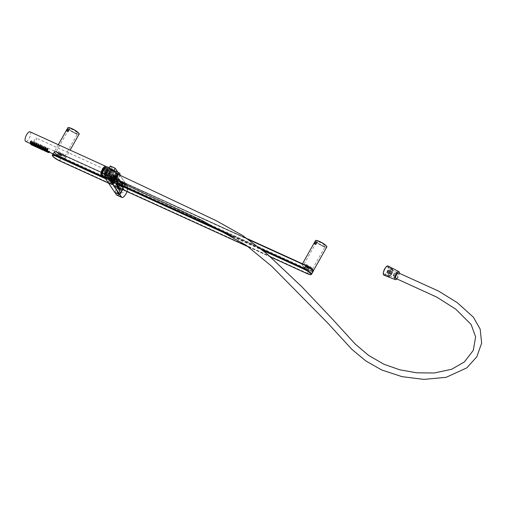 <?xml version="1.0" encoding="UTF-8"?>
<svg xmlns="http://www.w3.org/2000/svg" width="507" height="507" viewBox="0 0 507 507"><rect width="100%" height="100%" fill="white"/><g stroke="black" fill="none" stroke-linecap="round" stroke-linejoin="round"><path stroke-width="0.38" stroke-dasharray="2.54 1.9" d="M59.661 154.312L61.322 155.567L58.723 154.103L59.661 154.312M307.324 267.157L308.985 268.418L306.386 266.955L307.324 267.157M311.171 269.059L312.147 269.8L311.171 269.059M307.274 273.222A6.141 1.261 -150.6 0 0 311.14 274.059A6.141 1.261 -150.6 0 0 304.308 268.875L56.645 156.023A6.141 1.261 -150.6 0 0 52.779 155.186A6.141 1.261 -150.6 0 0 59.611 160.377L307.274 273.222L308.959 270.231L61.296 157.385A6.141 1.261 29.4 0 1 54.464 152.195A6.141 1.261 29.4 0 1 58.33 153.038L305.994 265.883A6.141 1.261 29.4 0 1 312.825 271.074A6.141 1.261 29.4 0 1 308.959 270.231M310.962 269.432L311.938 270.174L310.962 269.432M59.452 154.686L61.113 155.941L58.514 154.477L59.452 154.686M307.115 267.531L308.776 268.792L306.177 267.328L307.115 267.531M60.523 155.567A2.06 0.425 29.4 0 1 58.717 154.477A2.06 0.425 29.4 0 1 58.311 153.773A2.06 0.425 29.4 0 1 60.232 154.47A2.06 0.425 29.4 0 1 61.822 155.75A2.06 0.425 29.4 0 1 60.523 155.567M67.545 129.329L66.728 130.952L67.545 129.329M74.732 132.72A5.083 1.046 -150.6 0 0 77.729 133.55A5.083 1.046 -150.6 0 0 74.016 130.001A5.083 1.046 -150.6 0 0 69.066 128.67A5.083 1.046 -150.6 0 0 74.732 132.72M74.573 132.828A4.867 1.001 29.4 0 1 69.148 128.949A4.867 1.001 29.4 0 1 69.161 128.715A4.867 1.001 29.4 0 1 73.889 130.229A4.867 1.001 29.4 0 1 77.641 133.493A4.867 1.001 29.4 0 1 77.438 133.62A4.867 1.001 29.4 0 1 74.573 132.828M61.835 155.44A4.867 1.001 29.4 0 1 56.416 151.327A4.867 1.001 29.4 0 1 61.151 152.841A4.867 1.001 29.4 0 1 64.896 156.105A4.867 1.001 29.4 0 1 61.835 155.44M68.895 129.944L68.077 131.566L68.895 129.944M61.132 154.413A1.971 0.406 29.4 0 1 58.939 152.746A1.971 0.406 29.4 0 1 60.859 153.361A1.971 0.406 29.4 0 1 62.374 154.686A1.971 0.406 29.4 0 1 61.132 154.413M60.542 155.459A1.971 0.406 -150.6 0 0 61.784 155.731A1.971 0.406 -150.6 0 0 61.791 155.636A1.971 0.406 -150.6 0 0 60.263 154.407A1.971 0.406 -150.6 0 0 58.425 153.741A1.971 0.406 -150.6 0 0 58.349 153.792A1.971 0.406 -150.6 0 0 60.542 155.459M308.186 268.412A2.06 0.425 29.4 0 1 306.38 267.322A2.06 0.425 29.4 0 1 305.975 266.619A2.06 0.425 29.4 0 1 307.895 267.316A2.06 0.425 29.4 0 1 309.485 268.596A2.06 0.425 29.4 0 1 308.186 268.412M315.208 242.175L314.384 243.797L315.208 242.175M322.395 245.565A5.083 1.046 -150.6 0 0 325.386 246.396A5.083 1.046 -150.6 0 0 321.679 242.853A5.083 1.046 -150.6 0 0 316.723 241.516A5.083 1.046 -150.6 0 0 322.395 245.565M322.237 245.673A4.867 1.001 29.4 0 1 316.812 241.801A4.867 1.001 29.4 0 1 316.818 241.56A4.867 1.001 29.4 0 1 321.552 243.075A4.867 1.001 29.4 0 1 325.298 246.339A4.867 1.001 29.4 0 1 325.101 246.472A4.867 1.001 29.4 0 1 322.237 245.673M309.492 268.285A4.867 1.001 29.4 0 1 304.08 264.172A4.867 1.001 29.4 0 1 308.807 265.693A4.867 1.001 29.4 0 1 312.559 268.951A4.867 1.001 29.4 0 1 309.492 268.285M316.558 242.79L315.734 244.418L316.558 242.79M308.795 267.265A1.971 0.406 29.4 0 1 306.602 265.598A1.971 0.406 29.4 0 1 308.516 266.207A1.971 0.406 29.4 0 1 310.037 267.531A1.971 0.406 29.4 0 1 308.795 267.265M308.205 268.311A1.971 0.406 -150.6 0 0 309.447 268.577A1.971 0.406 -150.6 0 0 309.454 268.482A1.971 0.406 -150.6 0 0 307.926 267.259A1.971 0.406 -150.6 0 0 306.089 266.587A1.971 0.406 -150.6 0 0 306.013 266.644A1.971 0.406 -150.6 0 0 308.205 268.311M67.228 130.293L66.829 130.4L66.981 129.931L67.374 129.83L67.323 130.743L67.621 129.817L67.596 130.464M66.892 129.805A0.875 0.33 -65.5 0 1 67.317 129.329A0.875 0.33 -65.5 0 1 67.406 130.248A0.875 0.33 -65.5 0 1 66.651 130.787A0.875 0.33 -65.5 0 1 66.892 129.805M67.025 129.811A1.096 0.412 114.5 0 0 66.721 131.04A1.096 0.412 114.5 0 0 66.835 131.193A1.096 0.412 114.5 0 0 67.551 130.584A1.096 0.412 114.5 0 0 67.742 129.203A1.096 0.412 114.5 0 0 67.551 129.215A1.096 0.412 114.5 0 0 67.025 129.811M68.686 131.104A1.096 0.412 -65.5 0 1 68.356 131.541A1.096 0.412 -65.5 0 1 67.963 131.712A1.096 0.412 -65.5 0 1 68.046 130.54A1.096 0.412 -65.5 0 1 68.87 129.716A1.096 0.412 -65.5 0 1 69.003 130.122A1.096 0.412 -65.5 0 1 68.686 131.104M67.748 130.001L67.374 129.83M67.621 129.817L67.254 129.653M67.349 130.103L66.981 129.931M67.203 130.565L66.829 130.4M67.323 130.743L66.956 130.578M314.885 243.138L314.492 243.246L314.917 242.498L315.259 243.309L314.866 243.411L315.284 242.669L315.259 243.309M314.555 242.65A0.875 0.33 -65.5 0 1 314.974 242.175A0.875 0.33 -65.5 0 1 315.062 243.1A0.875 0.33 -65.5 0 1 314.308 243.633A0.875 0.33 -65.5 0 1 314.555 242.65M314.682 242.657A1.096 0.412 114.5 0 0 314.384 243.886A1.096 0.412 114.5 0 0 314.498 244.044A1.096 0.412 114.5 0 0 315.215 243.436A1.096 0.412 114.5 0 0 315.405 242.048A1.096 0.412 114.5 0 0 315.215 242.067A1.096 0.412 114.5 0 0 314.682 242.657M316.343 243.949A1.096 0.412 -65.5 0 1 316.019 244.387A1.096 0.412 -65.5 0 1 315.627 244.558A1.096 0.412 -65.5 0 1 315.703 243.392A1.096 0.412 -65.5 0 1 316.533 242.561A1.096 0.412 -65.5 0 1 316.666 242.973A1.096 0.412 -65.5 0 1 316.343 243.949M315.405 242.847L315.037 242.676M315.284 242.669L314.917 242.498M315.012 242.948L314.644 242.783M314.866 243.411L314.492 243.246M314.986 243.594L314.619 243.423M114.937 176.797L114.367 177.019C114.607 176.575 115.108 176.81 115.875 177.703A2.193 1.977 -34.3 0 1 115.97 177.83L115.368 176.949A2.193 1.977 145.7 0 1 111.743 179.415A2.193 1.977 145.7 0 1 114.607 176.316A2.193 1.977 145.7 0 1 115.368 176.949M113.707 178.185A1.096 0.989 -34.3 0 0 114.5 180.004A1.096 0.989 -34.3 0 0 115.216 178.87L113.707 178.185L114.367 177.019A2.193 1.977 -34.3 0 0 112.345 180.302A2.193 1.977 -34.3 0 0 115.97 177.83M119.538 184.117A1.819 1.641 145.7 0 1 119.931 186.734A1.819 1.641 145.7 0 1 117.155 186.696A1.819 1.641 145.7 0 1 119.538 184.117M119.272 189.396A1.819 1.641 -34.3 0 0 121.648 186.823A1.819 1.641 -34.3 0 0 118.638 188.87A1.819 1.641 -34.3 0 0 119.272 189.396M120.818 185.999L119.69 185.404L120.818 185.999M113.156 181.607A0.722 0.653 -34.3 0 0 112.212 182.634A0.722 0.653 -34.3 0 0 113.403 181.817A0.722 0.653 -34.3 0 0 113.156 181.607M114.785 175.891A2.63 2.377 -34.3 0 0 111.35 179.617A2.63 2.377 -34.3 0 0 115.697 176.651A2.63 2.377 -34.3 0 0 114.785 175.891M117.383 173.895L116.356 173.121L117.383 173.895M122.998 182.133L121.972 181.354L122.998 182.133M119.145 190.138A2.408 2.18 145.7 0 1 119.075 186.278A2.408 2.18 145.7 0 1 121.984 189.485A2.408 2.18 145.7 0 1 119.145 190.138M114.639 181.481A1.096 0.989 145.7 0 1 114.715 179.662A1.096 0.989 145.7 0 1 115.932 181.183A1.096 0.989 145.7 0 1 114.639 181.481M114.113 177.013L117.611 182.14L114.062 176.873L111.236 181.88L114.113 177.013L119.05 179.148L122.586 184.333L119.05 179.148L117.966 181.069L119.037 179.186M111.236 181.88L114.778 187.07L111.375 181.867L116.249 184.123M114.791 187.032L117.599 182.064L122.453 184.345L120.146 188.439M114.874 187.001L119.722 189.193M118.987 189.903A2.408 2.18 145.7 0 1 118.917 186.05A2.408 2.18 145.7 0 1 121.826 189.257A2.408 2.18 145.7 0 1 118.987 189.903M116.071 179.928L115.216 178.87L115.875 177.703M115.197 178.641L114.855 178.382M114.816 175.942A2.63 2.377 -34.3 0 0 111.382 179.662A2.63 2.377 -34.3 0 0 115.729 176.702A2.63 2.377 -34.3 0 0 114.816 175.942M113.682 182.387A0.722 0.653 -34.3 0 0 112.738 183.407A0.722 0.653 -34.3 0 0 113.936 182.596A0.722 0.653 -34.3 0 0 113.682 182.387M113.999 177.678L117.231 182.419L115.019 186.342L111.787 181.607L113.999 177.678L118.809 179.871L122.035 184.611L119.931 188.344M118.099 181.126L118.809 179.871M114.411 182.298A1.971 1.781 -34.3 0 0 116.711 181.487L116.337 181.316A1.534 1.388 -34.3 0 0 116.553 180.942L116.927 181.113A1.971 1.781 -34.3 0 0 116.293 178.958L116.078 179.332A1.534 1.388 -34.3 0 0 115.71 179.167L115.926 178.787A1.971 1.781 -34.3 0 0 113.619 179.605L113.993 179.776A1.534 1.388 -34.3 0 0 113.777 180.15L113.41 179.979A1.971 1.781 -34.3 0 0 114.037 182.133L114.252 181.753A1.534 1.388 -34.3 0 0 114.62 181.924L114.538 182.495A1.971 1.781 -34.3 0 0 116.844 181.677L116.471 181.506A1.534 1.388 145.7 0 1 114.753 182.114L114.538 182.495M117.82 187.165A1.755 1.584 145.7 0 1 117.77 184.364A1.755 1.584 145.7 0 1 119.886 186.696A1.755 1.584 145.7 0 1 117.82 187.165M113.536 180.169A1.971 1.781 -34.3 0 0 114.17 182.324L114.386 181.95A1.534 1.388 145.7 0 1 113.91 180.34L113.41 179.979M116.052 178.984A1.971 1.781 -34.3 0 0 113.752 179.795L114.126 179.966A1.534 1.388 145.7 0 1 115.843 179.358L115.926 178.787M117.054 181.303A1.971 1.781 -34.3 0 0 116.426 179.148L116.211 179.529A1.534 1.388 145.7 0 1 116.686 181.132L116.927 181.113M111.787 181.607L116.597 183.794M117.231 182.419L122.035 184.611M119.373 183.984A1.755 1.584 145.7 0 1 119.753 186.5A1.755 1.584 145.7 0 1 117.079 186.462A1.755 1.584 145.7 0 1 119.373 183.984M115.019 186.342L119.823 188.534M110.469 176.975C112.364 178.622 113.549 178.147 114.018 175.536C112.123 173.92 110.938 174.402 110.469 176.975M109.506 169.11A5.228 1.971 -65.5 0 1 110.963 168.736A5.228 1.971 -65.5 0 1 110.545 174.294A5.228 1.971 -65.5 0 1 106.622 178.255A5.228 1.971 -65.5 0 1 106.134 175.092L110.849 177.336A4.943 1.857 114.5 0 0 111.363 180.099A4.943 1.857 114.5 0 0 115.07 176.354A4.943 1.857 114.5 0 0 115.463 171.1A4.943 1.857 114.5 0 0 114.221 171.36L109.651 169.332A4.791 1.8 -65.5 0 1 110.78 169.135A4.791 1.8 -65.5 0 1 110.399 174.224A4.791 1.8 -65.5 0 1 106.806 177.856A4.791 1.8 -65.5 0 1 106.28 175.308L111.008 177.57A4.506 1.692 114.5 0 0 111.54 179.693A4.506 1.692 114.5 0 0 114.918 176.284A4.506 1.692 114.5 0 0 115.279 171.499A4.506 1.692 114.5 0 0 114.379 171.594L109.651 169.332M111.559 176.29L111.641 176.544C112.427 176.918 112.788 176.67 112.719 175.79L111.559 176.29M111.8 178.375A1.774 1.603 145.7 0 1 111.787 175.511A1.774 1.603 145.7 0 1 114.379 176.696A1.774 1.603 145.7 0 1 111.8 178.375M112.972 176.303A0.659 0.596 145.7 0 1 112.991 177.355A0.659 0.596 145.7 0 1 112.193 176.48A0.659 0.596 145.7 0 1 112.972 176.303M110.558 176.994C110.83 174.757 111.901 174.161 113.771 175.194L113.771 175.194C113.999 177.735 112.985 178.451 110.716 177.33L110.558 176.994M110.906 177.507A1.863 1.686 -34.3 0 0 113.936 177.919A1.863 1.686 -34.3 0 0 111.882 175.321A1.863 1.686 -34.3 0 0 110.906 177.507M112.636 183.071A5.33 4.81 145.7 0 1 109.563 181.671A0.944 0.849 145.7 0 1 110.957 180.41A3.441 3.112 -34.3 0 0 112.941 181.316A0.944 0.849 145.7 0 1 113.543 182.615A0.944 0.849 145.7 0 1 112.636 183.071L112.421 182.761A5.33 4.81 145.7 0 1 109.347 181.36A0.944 0.849 145.7 0 1 110.741 180.099A3.441 3.112 -34.3 0 0 112.731 181.005A0.944 0.849 145.7 0 1 113.334 182.305A0.944 0.849 145.7 0 1 112.421 182.761M112.503 179.877A2.085 1.882 145.7 0 1 112.44 176.55A2.085 1.882 145.7 0 1 114.956 179.32A2.085 1.882 145.7 0 1 112.503 179.877M114.17 175.523L113.923 175.029C111.502 173.958 110.368 174.757 110.513 177.412L111.191 177.957C113.264 178.388 114.259 177.577 114.17 175.523M106.007 175.029L110.951 177.38A4.956 1.863 114.5 0 0 111.464 180.156A4.956 1.863 114.5 0 0 115.178 176.404A4.956 1.863 114.5 0 0 115.571 171.138A4.956 1.863 114.5 0 0 114.322 171.404L109.379 169.046A5.254 1.977 -65.5 0 1 110.856 168.66A5.254 1.977 -65.5 0 1 110.444 174.243A5.254 1.977 -65.5 0 1 106.502 178.223A5.254 1.977 -65.5 0 1 106.007 175.029L105.887 175.054A5.343 2.009 114.5 0 0 107.623 177.982A5.343 2.009 114.5 0 0 111.312 171.442A5.343 2.009 114.5 0 0 109.341 168.926L108.948 168.33M113.08 179.535A1.318 1.185 145.7 0 1 113.042 177.431A1.318 1.185 145.7 0 1 114.633 179.18A1.318 1.185 145.7 0 1 113.08 179.535M112.497 178.679A1.318 1.185 145.7 0 1 112.465 176.582A1.318 1.185 145.7 0 1 114.05 178.331A1.318 1.185 145.7 0 1 112.497 178.679M112.129 179.339A2.085 1.882 145.7 0 1 112.072 176.005A2.085 1.882 145.7 0 1 114.582 178.775A2.085 1.882 145.7 0 1 112.129 179.339M112.155 182.628A0.875 0.792 145.7 0 1 112.129 181.227A0.875 0.792 145.7 0 1 113.188 182.393A0.875 0.792 145.7 0 1 112.155 182.628M111.73 182.007A0.875 0.792 145.7 0 1 111.705 180.606A0.875 0.792 145.7 0 1 112.763 181.772A0.875 0.792 145.7 0 1 111.73 182.007M123.695 186.082L121.813 185.125L123.695 186.082M124.779 184.155L122.903 183.192L124.779 184.155M124.709 183.889L123.226 183.09L124.709 183.889M123.195 183.883L124.126 184.44L124.494 183.794L123.404 183.268L124.494 183.788L123.562 183.23L124.494 183.794L123.993 184.516L123.461 184.275L123.062 183.959L123.562 183.23L123.062 183.959M123.461 184.275L123.822 183.623M123.727 184.13L124.095 183.477M116.895 176.106L115.013 175.149L116.895 176.106M117.979 174.18L116.097 173.217L117.979 174.18M117.909 173.907L116.42 173.115L117.909 173.907M116.395 173.907L117.326 174.465L117.694 173.819L116.604 173.286L117.694 173.812L116.623 173.331L117.694 173.819L117.193 174.541L116.255 173.983L116.762 173.255L116.255 173.983M116.654 174.3L117.022 173.648M116.927 174.155L117.294 173.502M122.504 184.339L120.628 183.382L122.504 184.339M123.594 182.412L121.712 181.455L123.594 182.412M123.518 182.146L122.035 181.348L123.518 182.146M122.01 182.146L122.941 182.704L123.309 182.051L122.219 181.525L122.909 181.734L122.238 181.563L123.309 182.051L122.808 182.773L121.87 182.216L122.371 181.493L121.87 182.216M122.269 182.533L122.637 181.88M122.542 182.387L122.909 181.734M120.964 192.635A2.301 2.079 -34.3 0 0 123.974 189.377A2.301 2.079 -34.3 0 0 120.172 191.969A2.301 2.079 -34.3 0 0 120.964 192.635M119.272 190.15A2.301 2.079 145.7 0 1 119.208 186.468A2.301 2.079 145.7 0 1 121.984 189.529A2.301 2.079 145.7 0 1 119.272 190.15M121.788 186.677L122.738 187.596L121.135 186.69L121.788 186.677M123.74 183.217L124.76 183.997L123.74 183.217M117.63 192.894A1.229 1.109 -34.3 0 0 119.234 191.158A1.229 1.109 -34.3 0 0 117.206 192.54A1.229 1.109 -34.3 0 0 117.63 192.894M119.158 190.182A2.434 2.199 -34.3 0 0 122.333 186.741A2.434 2.199 -34.3 0 0 118.315 189.479A2.434 2.199 -34.3 0 0 119.158 190.182M117.681 192.971A1.229 1.109 -34.3 0 0 119.284 191.234A1.229 1.109 -34.3 0 0 117.256 192.616A1.229 1.109 -34.3 0 0 117.681 192.971M117.744 192.863A1.096 0.989 145.7 0 1 117.713 191.107A1.096 0.989 145.7 0 1 119.037 192.565A1.096 0.989 145.7 0 1 117.744 192.863M119.208 190.264A2.434 2.199 -34.3 0 0 122.39 186.817A2.434 2.199 -34.3 0 0 118.365 189.561A2.434 2.199 -34.3 0 0 119.208 190.264M118.486 193.947A1.096 0.989 -34.3 0 0 119.918 192.394A1.096 0.989 -34.3 0 0 118.106 193.63A1.096 0.989 -34.3 0 0 118.486 193.947M30.059 131.839A5.26 1.977 -65.5 0 1 29.679 137.448A5.26 1.977 -65.5 0 1 25.699 141.415M106.318 166.923A5.26 1.977 -65.5 0 1 105.456 171.974A5.26 1.977 -65.5 0 1 102.205 175.935M49.597 151.13L49.692 151.58L48.368 151.289L49.597 151.13M47.797 150.313L47.892 150.763L46.568 150.471L47.797 150.313M45.998 149.495L46.093 149.939L44.768 149.654L45.998 149.495M44.198 148.671L44.293 149.121L42.968 148.83L44.198 148.671M42.404 147.854L42.499 148.304L41.168 148.012L42.404 147.854M40.604 147.036L40.699 147.48L39.369 147.195L40.604 147.036M38.805 146.212L38.9 146.662L37.569 146.371L38.805 146.212M37.005 145.395L37.1 145.845L35.775 145.553L37.005 145.395M35.205 144.577L35.3 145.021L33.975 144.736L35.205 144.577M46.91 148.614L47.512 149.723M45.11 147.797L45.719 148.906M43.31 146.979L43.919 148.082M41.511 146.155L42.119 147.264M39.711 145.338L40.319 146.441M37.917 144.52L38.519 145.623M36.117 143.696L36.719 144.806M34.318 142.879L34.92 143.982M32.518 142.061L33.126 143.164M30.718 141.238L31.326 142.347M33.405 143.754L33.5 144.203L32.175 143.912L33.405 143.754M47.696 151.397L48.507 151.802M45.896 150.573L47.487 151.346M44.096 149.755L44.908 150.167M42.303 148.931L43.894 149.704M40.503 148.114L42.094 148.887M38.703 147.296L39.514 147.708M36.903 146.472L37.714 146.891M35.103 145.655L35.915 146.067M33.304 144.837L34.894 145.604M46.929 150.446L47.766 151.143M45.136 149.628L45.966 150.319M43.336 148.811L44.166 149.502M41.536 147.987L42.373 148.684M39.736 147.169L40.573 147.86M37.936 146.352L38.773 147.043M36.136 145.528L36.973 146.225M34.337 144.71L35.173 145.401M32.543 143.887L33.373 144.584M30.743 143.069L31.573 143.766M31.504 144.013L33.101 144.787M105.291 167.564A3.948 1.483 -65.5 0 1 105.006 171.772A3.948 1.483 -65.5 0 1 102.021 174.744M102.496 174.852A3.948 1.483 -65.5 0 1 103.232 170.479A3.948 1.483 -65.5 0 1 106.033 167.899A3.948 1.483 -65.5 0 1 105.748 172.107A3.948 1.483 -65.5 0 1 102.756 175.08A3.948 1.483 -65.5 0 1 102.496 174.852M105.177 167.83A4.233 1.591 -65.5 0 1 105.412 167.703A4.233 1.591 -65.5 0 1 106.426 167.887A4.233 1.591 -65.5 0 1 105.215 173.331A4.233 1.591 -65.5 0 1 102.205 174.738A4.233 1.591 -65.5 0 1 102.148 174.484M105.621 176.937A4.557 1.717 -65.5 0 1 106.47 171.879A4.557 1.717 -65.5 0 1 109.702 168.901A4.557 1.717 -65.5 0 1 110.177 169.547A4.557 1.717 -65.5 0 1 109.373 173.762A4.557 1.717 -65.5 0 1 106.717 177.127A4.557 1.717 -65.5 0 1 105.925 177.197A4.557 1.717 -65.5 0 1 105.621 176.937M102.256 173.755A4.557 1.717 114.5 0 0 102.306 175.118A4.557 1.717 114.5 0 0 102.484 175.504A4.557 1.717 114.5 0 0 102.782 175.764A4.557 1.717 114.5 0 0 106.014 172.786A4.557 1.717 114.5 0 0 106.863 167.728A4.557 1.717 114.5 0 0 106.559 167.468A4.557 1.717 114.5 0 0 105.767 167.538A4.557 1.717 114.5 0 0 104.702 168.394M106.058 176.785A4.233 1.591 114.5 0 0 107.078 176.962A4.233 1.591 114.5 0 0 109.537 173.838A4.233 1.591 114.5 0 0 110.279 169.927A4.233 1.591 114.5 0 0 107.269 171.334A4.233 1.591 114.5 0 0 106.058 176.785M106.508 175.98A3.289 1.236 -65.5 0 1 107.123 172.329A3.289 1.236 -65.5 0 1 109.455 170.181A3.289 1.236 -65.5 0 1 109.214 173.686A3.289 1.236 -65.5 0 1 106.73 176.17A3.289 1.236 -65.5 0 1 106.508 175.98M104.48 175.054A3.289 1.236 -65.5 0 1 105.088 171.404A3.289 1.236 -65.5 0 1 107.421 169.256A3.289 1.236 -65.5 0 1 107.18 172.76A3.289 1.236 -65.5 0 1 104.695 175.238A3.289 1.236 -65.5 0 1 104.48 175.054M106.844 169.813L105.418 171.309L104.632 173.743L105.272 174.681L106.698 173.191L107.484 170.758L106.844 169.813L104.442 168.723L103.01 170.213L102.23 172.646L102.87 173.584L104.296 172.095L105.082 169.661L104.442 168.723M104.689 169.319A2.148 0.811 -65.5 0 1 104.284 171.708A2.148 0.811 -65.5 0 1 102.763 173.109A2.148 0.811 -65.5 0 1 102.623 172.982A2.148 0.811 -65.5 0 1 103.022 170.599A2.148 0.811 -65.5 0 1 104.543 169.199A2.148 0.811 -65.5 0 1 104.689 169.319M105.082 169.661L107.484 170.758M104.296 172.095L106.698 173.191M102.87 173.584L105.272 174.681M102.23 172.646L104.632 173.743M103.01 170.213L105.418 171.309M34.235 141.827A2.148 0.811 -65.5 0 1 34.641 139.444A2.148 0.811 -65.5 0 1 36.162 138.037A2.148 0.811 -65.5 0 1 36.003 140.331A2.148 0.811 -65.5 0 1 34.381 141.947A2.148 0.811 -65.5 0 1 34.235 141.827M31.827 144.203L31.554 144.926M33.088 144.267L32.822 144.964M42.081 148.367L41.815 149.064M43.881 149.185L43.615 149.888M45.681 150.002L45.415 150.706M33.627 145.027L33.348 145.743M35.42 145.845L35.148 146.561M40.82 148.304L40.547 149.02M42.62 149.121L42.347 149.844M44.42 149.945L44.141 150.661M46.219 150.763L45.941 151.479M48.013 151.58L47.74 152.303M32.397 145.141L32.809 144.07L32.093 144.97M30.807 142.809L31.219 141.751L30.502 142.638M33.018 142.568L32.606 143.627M34.818 143.392L34.406 144.451M36.618 144.21L36.206 145.268M38.418 145.027L38.006 146.086M40.211 145.851L39.8 146.91M42.011 146.669L41.599 147.727M43.811 147.486L43.399 148.545M45.199 149.369L45.611 148.31L44.895 149.197M46.999 150.186L47.411 149.128L46.695 150.015M34.609 144.894L34.197 145.959M36.409 145.712L35.997 146.783M38.209 146.529L37.791 147.6M40.009 147.353L39.59 148.418M41.802 148.171L41.39 149.242M43.602 148.988L43.19 150.059M45.402 149.812L44.99 150.877M47.202 150.63L46.79 151.701M49.002 151.447L48.279 152.347M118.777 174.674A3.067 1.16 -65 0 1 118.22 178.54L116.737 176.366M117.586 177.608L117.656 177.057L117.586 177.608M395.967 278.489A3.067 1.115 110.8 0 0 397.799 276.708L398.312 272.81M116.204 180.245L118.22 178.54M396.911 278.844A4.386 1.648 114.5 0 0 399.408 273.229M397.799 276.708L396.316 274.528M394.649 273.767A3.067 1.153 114.5 0 0 394.116 277.652A3.067 1.153 114.5 0 0 396.442 275.339A3.067 1.153 114.5 0 0 396.664 272.063A3.067 1.153 114.5 0 0 394.649 273.767M389.883 271.6A3.067 1.153 114.5 0 0 389.357 275.478A3.067 1.153 114.5 0 0 391.677 273.165A3.067 1.153 114.5 0 0 391.898 269.895A3.067 1.153 114.5 0 0 389.883 271.6M389.915 271.644A2.941 1.103 114.5 0 0 389.408 275.358A2.941 1.103 114.5 0 0 391.632 273.146A2.941 1.103 114.5 0 0 391.848 270.016A2.941 1.103 114.5 0 0 389.915 271.644M393.983 273.501A2.941 1.103 114.5 0 0 393.476 277.215A2.941 1.103 114.5 0 0 395.701 274.997A2.941 1.103 114.5 0 0 395.916 271.866A2.941 1.103 114.5 0 0 393.983 273.501M394.37 274.059A1.356 0.513 114.5 0 0 394.129 275.776A1.356 0.513 114.5 0 0 395.162 274.756A1.356 0.513 114.5 0 0 395.257 273.305A1.356 0.513 114.5 0 0 394.37 274.059M389.668 271.917A1.356 0.513 114.5 0 0 389.433 273.641A1.356 0.513 114.5 0 0 390.466 272.614A1.356 0.513 114.5 0 0 390.561 271.163A1.356 0.513 114.5 0 0 389.668 271.917M389.439 271.587A2.301 0.868 114.5 0 0 389.046 274.496A2.301 0.868 114.5 0 0 390.789 272.76A2.301 0.868 114.5 0 0 390.954 270.307A2.301 0.868 114.5 0 0 389.439 271.587M388.337 271.08A2.301 0.868 114.5 0 0 387.937 273.989A2.301 0.868 114.5 0 0 389.68 272.253A2.301 0.868 114.5 0 0 389.845 269.8A2.301 0.868 114.5 0 0 388.337 271.08M387.912 270.459A4.056 1.527 114.5 0 0 387.209 275.586A4.056 1.527 114.5 0 0 390.276 272.532A4.056 1.527 114.5 0 0 390.574 268.203A4.056 1.527 114.5 0 0 387.912 270.459M389.021 270.966A4.056 1.527 114.5 0 0 388.318 276.093A4.056 1.527 114.5 0 0 391.385 273.032A4.056 1.527 114.5 0 0 391.683 268.71A4.056 1.527 114.5 0 0 389.021 270.966M389.04 270.998A3.967 1.496 114.5 0 0 388.356 276.011A3.967 1.496 114.5 0 0 391.36 273.02A3.967 1.496 114.5 0 0 391.645 268.792A3.967 1.496 114.5 0 0 389.04 270.998M389.668 271.283A3.967 1.496 114.5 0 0 388.983 276.296A3.967 1.496 114.5 0 0 391.987 273.305A3.967 1.496 114.5 0 0 392.272 269.078A3.967 1.496 114.5 0 0 389.668 271.283M389.642 271.239A4.081 1.534 114.5 0 0 388.932 276.404A4.081 1.534 114.5 0 0 392.025 273.324A4.081 1.534 114.5 0 0 392.323 268.97A4.081 1.534 114.5 0 0 389.642 271.239M384.984 269.116A4.081 1.534 114.5 0 0 384.274 274.281A4.081 1.534 114.5 0 0 387.367 271.201A4.081 1.534 114.5 0 0 387.665 266.847A4.081 1.534 114.5 0 0 384.984 269.116M383.913 275.168A5.045 1.895 114.5 0 0 387.697 271.353A5.045 1.895 114.5 0 0 388.096 265.998M109.201 172.754A3.809 1.432 114.5 0 0 108.542 177.564A3.809 1.432 114.5 0 0 111.426 174.693A3.809 1.432 114.5 0 0 111.705 170.637A3.809 1.432 114.5 0 0 109.201 172.754M109.17 172.703A3.942 1.483 114.5 0 0 108.492 177.684A3.942 1.483 114.5 0 0 111.47 174.719A3.942 1.483 114.5 0 0 111.755 170.517A3.942 1.483 114.5 0 0 109.17 172.703M108.745 173.014A1.876 0.71 114.5 0 0 108.422 175.39A1.876 0.71 114.5 0 0 109.842 173.971A1.876 0.71 114.5 0 0 109.981 171.968A1.876 0.71 114.5 0 0 108.745 173.014M108.536 172.71A2.731 1.027 114.5 0 0 108.067 176.17A2.731 1.027 114.5 0 0 110.133 174.104A2.731 1.027 114.5 0 0 110.33 171.195A2.731 1.027 114.5 0 0 108.536 172.71M112.32 174.642A1.876 0.71 114.5 0 0 111.996 177.019A1.876 0.71 114.5 0 0 113.416 175.599A1.876 0.71 114.5 0 0 113.555 173.597A1.876 0.71 114.5 0 0 112.32 174.642M111.857 173.958A3.809 1.432 114.5 0 0 111.198 178.775A3.809 1.432 114.5 0 0 114.075 175.904A3.809 1.432 114.5 0 0 114.354 171.841A3.809 1.432 114.5 0 0 111.857 173.958M108.143 172.127A4.379 1.648 114.5 0 0 107.383 177.665A4.379 1.648 114.5 0 0 110.697 174.364A4.379 1.648 114.5 0 0 111.014 169.699A4.379 1.648 114.5 0 0 108.143 172.127M109.068 172.551A4.379 1.648 -65.5 0 1 111.939 170.118A4.379 1.648 -65.5 0 1 111.179 175.65A4.379 1.648 -65.5 0 1 108.308 178.084A4.379 1.648 -65.5 0 1 109.068 172.551M107.427 172.209A2.731 1.027 114.5 0 0 106.958 175.663A2.731 1.027 114.5 0 0 109.024 173.603A2.731 1.027 114.5 0 0 109.227 170.688A2.731 1.027 114.5 0 0 107.427 172.209M108.118 172.088A4.487 1.686 114.5 0 0 107.338 177.761A4.487 1.686 114.5 0 0 110.735 174.383A4.487 1.686 114.5 0 0 111.058 169.598A4.487 1.686 114.5 0 0 108.118 172.088M107.009 171.581A4.487 1.686 114.5 0 0 106.229 177.26A4.487 1.686 114.5 0 0 109.626 173.876A4.487 1.686 114.5 0 0 109.949 169.091A4.487 1.686 114.5 0 0 107.009 171.581M114.715 176.087L114.639 176.632L114.715 176.087M117.472 180.834A4.817 1.813 114.5 0 0 120.02 175.251M102.826 176.791A5.476 2.06 114.5 0 0 106.933 172.646A5.476 2.06 114.5 0 0 107.364 166.828M103.967 170.194A4.519 1.698 114.5 0 0 103.187 175.904A4.519 1.698 114.5 0 0 106.603 172.5A4.519 1.698 114.5 0 0 106.933 167.684A4.519 1.698 114.5 0 0 103.967 170.194M109.03 172.5A4.519 1.698 114.5 0 0 108.251 178.21A4.519 1.698 114.5 0 0 111.667 174.807A4.519 1.698 114.5 0 0 111.996 169.991A4.519 1.698 114.5 0 0 109.03 172.5M113.872 174.845A3.942 1.483 114.5 0 0 113.188 179.827A3.942 1.483 114.5 0 0 116.173 176.854A3.942 1.483 114.5 0 0 116.452 172.659A3.942 1.483 114.5 0 0 113.872 174.845M313.06 270.643A6.141 1.261 29.4 0 1 309.169 269.863L61.505 157.012A6.141 1.261 29.4 0 1 54.851 152.48A6.141 1.261 29.4 0 1 58.539 152.664L247.733 238.867M59.611 160.377L61.296 157.385M56.645 156.023L58.33 153.038M304.308 268.875L305.994 265.883M263.222 250.623L233.423 237.042M116.61 183.819L105.526 178.768M119.589 188.186L108.498 183.135L119.576 188.167M248.519 246.922L270.573 256.973M311.52 274.274A6.578 1.356 29.4 0 1 307.381 273.381L309.067 270.389A6.578 1.356 -150.6 0 0 313.206 271.289M249.286 239.938L58.223 152.88A6.578 1.356 -150.6 0 0 54.084 151.986A6.578 1.356 -150.6 0 0 61.404 157.544L309.067 270.389L309.169 269.863M56.721 155.548L58.539 152.664M104.955 177.932L116.844 183.35M228.765 234.348L261.675 249.343M307.128 273.628L307.381 273.381L59.718 160.535L61.505 157.012M59.471 160.782L59.718 160.535A6.578 1.356 29.4 0 1 52.398 154.971M58.311 144.71L54.433 151.587L54.8 152.601C55.878 153.488 55.003 153.634 61.569 157.1A6.382 1.312 -150.6 0 0 63.914 155.826A6.382 1.312 -150.6 0 0 54.598 151.587A6.382 1.312 -150.6 0 0 61.569 157.1C67.101 159.173 64.991 157.759 65.701 157.937A6.464 1.331 29.4 0 1 61.632 157.056A6.464 1.331 29.4 0 1 54.433 151.587A6.464 1.331 29.4 0 1 60.72 153.602A6.464 1.331 29.4 0 1 65.701 157.937L70.118 150.091M67.83 127.815A6.464 1.331 -150.6 0 0 75.023 133.284A6.464 1.331 -150.6 0 0 79.098 134.165M79.086 133.791A6.382 1.312 29.4 0 1 75.042 133.176A6.382 1.312 29.4 0 1 69.516 129.843A6.382 1.312 29.4 0 1 68.153 127.631M302.882 264.362A6.382 1.312 -150.6 0 0 303.249 266.238A6.382 1.312 -150.6 0 0 309.226 269.946A6.382 1.312 -150.6 0 0 313.275 270.732M315.487 240.667A6.464 1.331 -150.6 0 0 322.686 246.129A6.464 1.331 -150.6 0 0 326.755 247.01M313.294 270.865A6.464 1.331 29.4 0 1 309.289 269.901A6.464 1.331 29.4 0 1 302.096 264.439A6.464 1.331 29.4 0 1 303.921 264.458M326.749 246.636A6.382 1.312 29.4 0 1 322.706 246.022A6.382 1.312 29.4 0 1 317.179 242.688A6.382 1.312 29.4 0 1 315.81 240.476M120.799 181.569L114.772 192.254L108.035 182.374L114.062 171.683L120.913 181.525L114.176 171.645L119.018 173.85L125.755 183.73L120.913 181.525L125.736 183.838L119.715 194.53L114.867 192.324L120.799 181.569M122.586 184.333L120.248 188.49M110.234 166.049L113.999 171.594L107.972 182.279L114.094 171.658L118.936 173.863L112.909 184.554L108.016 182.393L114.113 171.689L108.092 182.374L112.934 184.586L118.955 173.895L114.17 171.639L119.05 173.876L125.787 183.756L122.58 189.548L125.787 183.838L119.05 173.958L114.772 181.55M118.955 179.218L116.217 184.079M114.766 192.305L120.862 181.658L122.485 184.035A6.268 2.358 -65.5 0 1 120.983 191.602A6.268 2.358 -65.5 0 1 116.458 194.726L114.835 192.343L119.734 194.561L125.755 183.87L120.913 181.664L114.874 192.4M116.287 184.06L118.917 179.231L122.371 184.295L120.102 188.42L122.371 184.383L118.917 179.231L114.221 177.076L118.885 179.205L122.339 184.269L117.681 182.152L114.227 177.082L111.458 181.823L116.166 183.959L118.822 179.25L114.164 177.127L111.458 181.918L114.95 187.013L111.458 181.836L114.113 177.127L117.567 182.19L114.912 186.899L117.662 182.254L122.314 184.377L119.665 189.086L114.95 187.013L119.608 189.136L116.147 184.066L111.489 181.943L114.943 187.007L119.709 189.105M114.031 181.601L113.758 181.208C113.105 179.852 113.771 179.129 115.761 179.028A1.534 1.388 145.7 0 1 114.481 181.721A1.534 1.388 145.7 0 1 113.955 179.446A1.534 1.388 145.7 0 1 115.767 179.034L116.566 179.871M115.704 179.079A1.445 1.306 -34.3 0 0 113.6 180.448A1.445 1.306 -34.3 0 0 115.716 181.411A1.445 1.306 -34.3 0 0 115.704 179.079M117.954 172.285L118.955 173.755L114.113 171.55L110.342 166.017M105.494 174.459L105.887 175.054M107.966 182.33L104.208 176.74M117.973 172.291L118.993 173.876L114.683 181.519L118.987 173.863L117.884 172.253M115.824 171.189A5.045 1.895 -65.5 0 1 115.285 176.455A5.045 1.895 -65.5 0 1 111.667 180.315M112.693 180.162A2.085 1.882 -34.3 0 0 115.412 177.209A2.085 1.882 -34.3 0 0 111.971 179.554A2.085 1.882 -34.3 0 0 112.693 180.162M112.757 180.118A1.996 1.8 145.7 0 1 112.738 176.899A1.996 1.8 145.7 0 1 115.647 178.23A1.996 1.8 145.7 0 1 112.757 180.118M106.014 175.029L105.589 174.421M127.472 186.31L125.85 183.851L127.472 186.227L127.048 191.589A6.268 2.358 114.5 0 0 127.472 186.31L122.599 183.997L120.977 181.62L125.818 183.826L127.441 186.202A6.357 2.389 -65.5 0 1 125.926 193.877A6.357 2.389 -65.5 0 1 122.909 197.286M114.823 192.375L120.862 181.652L125.85 183.851L122.669 189.586M116.908 195.201A6.357 2.389 114.5 0 0 121.078 191.671A6.357 2.389 114.5 0 0 122.599 183.997L122.485 184.035M52.779 155.186L54.464 152.195M311.14 274.059L312.825 271.074M308.776 268.792L308.985 268.418M306.177 267.328L306.386 266.955M53.026 153.868L54.084 151.986C55.029 151.574 54.16 150.921 58.514 152.639L247.682 238.835M61.113 155.941L61.322 155.567M58.514 154.477L58.723 154.103M311.938 270.174L312.147 269.8M310.411 269.312L310.62 268.938M270.599 256.992L248.563 246.953M64.896 156.105L77.641 133.493M56.416 151.327L69.161 128.715M58.939 152.746L58.349 153.792M62.374 154.686L61.784 155.731M68.838 129.893L67.488 129.279M68.077 131.566L66.728 130.952M302.457 263.792L302.096 264.439L302.457 265.453C303.541 266.333 302.666 266.486 309.232 269.952C314.765 272.018 312.654 270.611 313.364 270.782M312.559 268.951L325.298 246.339M304.08 264.172L316.818 241.56M306.602 265.598L306.013 266.644M310.037 267.531L309.447 268.577M316.501 242.739L315.151 242.124M315.734 244.418L314.384 243.797M68.87 129.716L67.742 129.203M67.963 131.712L66.835 131.193M68.356 131.541L69.003 130.122M316.533 242.561L315.405 242.048M315.627 244.558L314.498 244.044M316.019 244.387L316.666 242.973M112.345 180.302L111.743 179.415M117.155 186.696L118.638 188.87M120.165 184.649L121.154 186.094M123.575 182.26L121.293 186.303L121.648 186.823M114.259 181.164L113.251 179.687M119.69 185.404L121.972 181.354M115.241 178.851L117.96 174.021M114.271 176.816L116.356 173.121M113.936 182.596L113.403 181.817M112.738 183.407L112.212 182.634M114.081 176.981L117.58 182.114M115.463 171.1L110.963 168.736M111.363 180.099L106.622 178.255M115.279 171.499L110.78 169.135M111.54 179.693L106.806 177.856M114.17 175.783L113.771 175.194C115.488 177.703 110.177 178.667 110.716 177.33L111.096 177.881M111.641 176.544L112.11 177.235M112.719 175.79L113.2 176.493M114.398 171.398L115.571 171.138L110.856 168.66C113.08 169.731 108.732 179.218 106.502 178.223L111.464 180.156L110.995 177.45M111.781 179.275L112.7 180.162C115.165 180.143 116.071 179.155 115.412 177.209L115.222 176.93M112.047 178.299L112.63 179.155M114.221 176.823L114.804 177.672M110.513 177.412L111.413 178.737M113.923 175.029L114.855 176.385M111.426 181.753L111.851 182.374M112.877 180.765L113.302 181.386M123.721 186.202L124.811 184.269M121.813 185.125L122.903 183.192M116.921 176.221L118.011 174.294M115.013 175.149L116.097 173.217M122.536 184.459L123.626 182.533M120.628 183.382L121.712 181.455M123.974 189.377L122.282 186.893M120.172 191.969L118.473 189.485M122.738 187.596L124.76 183.997M121.135 186.69L123.157 183.097M119.918 192.394L119.177 191.31M118.106 193.63L117.364 192.546M45.687 150.522L44.92 150.173M40.294 148.063L39.527 147.714M38.494 147.245L37.727 146.897M36.694 146.428L35.927 146.073M31.301 143.969L30.528 143.614M106.033 167.899L105.399 167.614M102.756 175.08L102.122 174.795M109.702 168.901L106.559 167.468M105.925 177.197L102.782 175.764M109.455 170.181L107.421 169.256M106.73 176.17L104.695 175.238M104.543 169.199L36.162 138.037M102.763 173.109L34.381 141.947M31.104 144.28L31.238 143.931M31.707 144.153L31.244 144.755M31.187 143.367L30.718 143.975M31.295 143.443L31.022 144.146M32.987 144.184L32.518 144.793M34.78 145.002L34.311 145.617M34.894 145.078L34.622 145.788M36.58 145.826L36.111 146.434M36.694 145.902L36.415 146.605M38.38 146.643L37.911 147.252M38.494 146.719L38.215 147.423M40.18 147.461L39.711 148.076M40.294 147.537L40.015 148.247M41.98 148.285L41.511 148.893M43.779 149.102L43.31 149.711M45.579 149.92L45.11 150.535M47.373 150.744L46.904 151.352M47.487 150.82L47.214 151.523M32.904 145.103L33.037 144.749M33.506 144.97L33.044 145.572M34.698 145.921L34.837 145.572M35.306 145.788L34.844 146.39M36.498 146.738L36.637 146.39M37.106 146.612L36.643 147.214M37.226 146.669L36.948 147.385M38.298 147.562L38.437 147.207M38.906 147.429L38.443 148.031M39.026 147.486L38.747 148.202M40.097 148.38L40.23 148.031M40.706 148.247L40.243 148.849M41.897 149.197L42.03 148.849M42.499 149.071L42.037 149.673M43.697 150.021L43.83 149.666M44.299 149.888L43.836 150.49M45.497 150.839L45.63 150.49M46.099 150.712L45.636 151.308M47.29 151.656L47.43 151.308M47.899 151.53L47.436 152.132M32.835 145.072L33.5 144.203M31.821 144.818L32.175 143.912M32.999 142.549L32.302 143.456M34.799 143.373L34.102 144.28M36.599 144.191L35.902 145.097M38.399 145.008L37.695 145.915M40.192 145.832L39.495 146.738M41.992 146.65L41.295 147.556M43.792 147.467L43.095 148.374M34.628 145.896L35.3 145.021M33.62 145.642L33.975 144.736M34.584 144.888L33.893 145.788M36.428 146.713L37.1 145.845M35.42 146.46L35.775 145.553M36.384 145.705L35.686 146.605M38.228 147.531L38.9 146.662M37.22 147.277L37.569 146.371M38.183 146.529L37.486 147.429M40.028 148.355L40.699 147.48M39.02 148.101L39.369 147.195M39.977 147.347L39.286 148.247M41.828 149.172L42.499 148.304M40.82 148.919L41.168 148.012M41.777 148.164L41.086 149.064M43.627 149.99L44.293 149.121M42.613 149.742L42.968 148.83M43.577 148.988L42.886 149.888M45.427 150.813L46.093 149.939M44.413 150.56L44.768 149.654M45.377 149.806L44.686 150.706M47.221 151.631L47.892 150.763M46.213 151.378L46.568 150.471M47.176 150.623L46.486 151.523M49.255 152.151L49.692 151.58M48.013 152.201L48.368 151.289M49.002 151.454L48.59 152.518M110.279 169.927L110.177 169.547M107.078 176.962L106.717 177.127M102.205 174.738L102.306 175.118M105.412 167.703L105.767 167.538M389.357 275.478L394.116 277.652M391.898 269.895L396.664 272.063M389.408 275.358L393.476 277.215M391.848 270.016L395.916 271.866M389.433 273.641L394.129 275.776M390.561 271.163L395.257 273.305M387.937 273.989L389.046 274.496M389.845 269.8L390.954 270.307M387.209 275.586L388.318 276.093M390.574 268.203L391.683 268.71M388.356 276.011L388.983 276.296M391.645 268.792L392.272 269.078M384.274 274.281L388.932 276.404M387.665 266.847L392.323 268.97M108.422 175.39L111.996 177.019M109.981 171.968L113.555 173.597M107.383 177.665L108.308 178.084M111.014 169.699L111.939 170.118M108.542 177.564L111.198 178.775M111.705 170.637L114.354 171.841M106.958 175.663L108.067 176.17M109.227 170.688L110.33 171.195M106.229 177.26L107.338 177.761M109.949 169.091L111.058 169.598M114.639 176.632L117.294 177.843M115 175.847L117.656 177.057M115.526 171.036L109.239 167.798M111.356 180.188L104.676 177.532M103.187 175.904L108.251 178.21M106.933 167.684L111.996 169.991M108.492 177.684L113.188 179.827M111.755 170.517L116.452 172.659"/><path stroke-width="0.76" d="M120.248 188.49L119.766 189.345L120.146 188.439M119.766 189.345L116.249 184.123L117.973 181.069L116.23 184.155L119.766 189.345M119.931 188.344L116.597 183.794L118.099 181.126M110.488 176.696L110.982 177.482L110.475 176.747L109.195 179.022L112.966 184.554L114.677 181.519L112.846 184.599L109.075 179.066L104.233 176.861L108.004 182.387L112.865 184.599M30.528 143.614L25.699 141.415A5.26 1.977 -65.5 0 1 25.35 141.111A5.26 1.977 -65.5 0 1 26.332 135.274A5.26 1.977 -65.5 0 1 30.059 131.839L105.836 166.366A5.26 1.977 -65.5 0 1 106.318 166.923M102.205 175.935A5.26 1.977 -65.5 0 1 101.476 175.942A5.26 1.977 -65.5 0 1 101.127 175.637A5.26 1.977 -65.5 0 1 102.11 169.801A5.26 1.977 -65.5 0 1 105.836 166.366M47.512 149.723L47.842 149.584L47.569 148.228L46.91 148.614L46.422 149.869L47.265 150.338L46.422 149.869M45.719 148.906L46.042 148.766L45.769 147.41L45.11 147.797L44.622 149.045L45.465 149.521L44.622 149.045M43.919 148.082L44.248 147.949L43.97 146.593L43.31 146.979L42.829 148.228L43.665 148.703L42.829 148.228M42.119 147.264L42.449 147.125L42.176 145.769L41.511 146.155L41.029 147.41L41.866 147.879L41.029 147.41M40.319 146.441L40.649 146.308L40.376 144.951L39.711 145.338L39.229 146.586L40.066 147.062L39.229 146.586M38.519 145.623L38.849 145.49L38.576 144.134L37.917 144.52L37.429 145.769L38.266 146.244L37.429 145.769M36.719 144.806L37.049 144.666L36.777 143.31L36.117 143.696L35.629 144.951L36.472 145.42L35.629 144.951M34.92 143.982L35.249 143.849L34.977 142.492L34.318 142.879L33.83 144.127L34.672 144.603L33.83 144.127M33.126 143.164L33.449 143.031L33.177 141.675L32.518 142.061L32.03 143.31L32.873 143.785L32.03 143.31M31.326 142.347L31.656 142.207L31.377 140.851L30.718 141.238L30.236 142.492L31.073 142.961L30.236 142.492M48.007 152.455L47.17 151.98L48.007 152.455L48.507 151.808L47.696 151.397M46.207 151.637L45.37 151.162L46.207 151.637L46.707 150.985L45.896 150.573M44.407 150.813L43.57 150.345L44.407 150.813L44.908 150.167L44.096 149.755M42.613 149.996L41.77 149.521L42.613 149.996L43.12 149.356L42.303 148.931M40.814 149.178L39.971 148.703L40.814 149.178L41.308 148.526L40.503 148.114M39.014 148.355L38.171 147.886L39.014 148.355L39.514 147.708L38.703 147.296M37.714 146.884L36.903 146.472M35.414 146.719L34.577 146.244L35.414 146.719L35.915 146.067L35.103 145.655M33.614 145.896L32.778 145.427L33.614 145.896L34.115 145.249L33.304 144.837M47.766 151.143L47.366 150.414L46.638 151.206L47.474 151.675L46.638 151.206M45.966 150.319L45.567 149.597L44.838 150.383L45.681 150.858L44.838 150.383M44.166 149.502L43.767 148.779L43.038 149.565L43.881 150.04L43.038 149.565M42.373 148.684L41.967 147.955L41.238 148.747L42.081 149.216L41.238 148.747M40.573 147.86L40.167 147.138L39.445 147.924L40.281 148.399L39.445 147.924M38.773 147.043L38.367 146.32L37.645 147.106L38.481 147.581L37.645 147.106M36.973 146.225L36.567 145.496L35.845 146.289L36.681 146.757L35.845 146.289M35.173 145.401L34.774 144.679L34.045 145.465L34.888 145.94L34.045 145.465M33.373 144.584L32.974 143.861L32.245 144.647L33.088 145.122L32.245 144.647M31.573 143.766L31.174 143.037L30.445 143.83L31.288 144.299L30.445 143.83M31.814 145.078L30.978 144.603L31.814 145.078L32.315 144.432L31.504 144.013M102.122 174.795L102.021 174.744A3.948 1.483 -65.5 0 1 101.761 174.516A3.948 1.483 -65.5 0 1 102.496 170.143A3.948 1.483 -65.5 0 1 105.291 167.564L105.399 167.614M102.148 174.484A4.233 1.591 -65.5 0 1 105.177 167.83M104.702 168.394A4.557 1.717 114.5 0 0 102.256 173.755M36.681 147.125L37.214 147.537L36.681 147.125M31.916 144.951L32.663 145.294L32.004 144.837M33.716 145.769L34.463 146.111L33.804 145.655M35.515 146.593L36.263 146.935L35.604 146.472M37.309 147.41L38.057 147.752L37.404 147.296M39.109 148.228L39.857 148.576L39.197 148.114M40.909 149.052L41.656 149.394L40.997 148.931M42.708 149.869L43.456 150.211L42.797 149.755M44.508 150.687L45.256 151.035L44.597 150.573M46.308 151.511L47.056 151.853L46.397 151.39M48.108 152.328L48.849 152.67L48.197 152.214M116.737 176.366A3.067 1.16 -65 0 1 118.777 174.674L216.166 220.659L242.625 235.502L266.682 253.557L301.836 286.759L331.774 318.371L355.274 344.107L368.576 355.369L383.799 364.203L399.757 369.787L416.697 372.797L434.207 372.994L451.629 369.28L464.418 361.89L473.291 350.356L475.617 336.895L471.13 324.499L455.723 309.143L436.92 297.197L395.967 278.489A3.067 1.115 110.8 0 1 396.316 274.528L398.312 272.81L438.58 291.1L457.244 302.647L473.392 317.205L480.192 329.201L481.65 343.119L476.808 356.795L466.789 367.873L446.173 377.316L423.852 379.394L402.07 376.657L381.6 369.945L365.724 360.864L351.814 349.298L327.541 322.839L271.784 266.346L246.364 245.388L202.078 220.507L116.204 180.245L116.737 176.366M399.408 273.229A4.386 1.648 114.5 0 0 398.908 271.644A4.386 1.648 114.5 0 0 395.999 274.065A4.386 1.648 114.5 0 0 395.27 279.623A4.386 1.648 114.5 0 0 396.911 278.844M398.908 271.644L388.096 265.998A5.045 1.895 114.5 0 0 384.75 268.78A5.045 1.895 114.5 0 0 383.913 275.168L395.27 279.623M120.02 175.251A4.817 1.813 114.5 0 0 119.506 173.083A4.817 1.813 114.5 0 0 116.318 175.745A4.817 1.813 114.5 0 0 115.514 181.848A4.817 1.813 114.5 0 0 117.472 180.834M109.239 167.798L107.364 166.828A5.476 2.06 114.5 0 0 103.739 169.851A5.476 2.06 114.5 0 0 102.826 176.791L104.676 177.532M247.733 238.867L306.139 265.478M261.675 249.343L304.2 268.716A6.578 1.356 29.4 0 1 311.52 274.274L313.206 271.289A6.578 1.356 -150.6 0 0 305.886 265.725L306.203 265.51A6.141 1.261 29.4 0 1 313.06 270.643M270.573 256.973L307.065 273.596A6.141 1.261 -150.6 0 0 310.753 273.78A6.141 1.261 -150.6 0 0 304.099 269.249L263.222 250.623M233.423 237.042L116.61 183.819M105.526 178.768L56.435 156.397A6.141 1.261 -150.6 0 0 52.741 156.219A6.141 1.261 -150.6 0 0 59.401 160.751L108.492 183.116L59.401 160.751M119.576 188.167L248.519 246.922M304.099 269.249L305.886 265.725L249.286 239.938M59.471 160.782L59.433 160.776C54.167 157.988 51.822 156.055 52.398 154.971A6.578 1.356 29.4 0 1 56.543 155.871L56.721 155.548M56.435 156.397L56.543 155.871L104.955 177.932M116.844 183.35L228.765 234.348M70.118 150.091L79.098 134.165A6.464 1.331 -150.6 0 0 74.117 129.83A6.464 1.331 -150.6 0 0 67.83 127.815L58.311 144.71M68.153 127.631A6.382 1.312 29.4 0 1 74.149 129.773A6.382 1.312 29.4 0 1 79.086 133.791M313.275 270.732A6.382 1.312 -150.6 0 0 309.295 267.107A6.382 1.312 -150.6 0 0 302.882 264.362M303.921 264.458A6.464 1.331 29.4 0 1 310.322 267.639A6.464 1.331 29.4 0 1 313.364 270.782L326.755 247.01A6.464 1.331 -150.6 0 0 321.774 242.676A6.464 1.331 -150.6 0 0 315.487 240.667L302.457 263.792M315.81 240.476A6.382 1.312 29.4 0 1 321.812 242.619A6.382 1.312 29.4 0 1 326.749 246.636M114.772 181.55L113.029 184.649L119.766 194.53L122.574 189.548L119.652 194.574L112.909 184.687L108.067 182.482L114.804 192.362L119.76 194.542M114.766 192.305L108.073 182.425M119.652 194.574L114.842 192.432L116.49 194.834L121.331 197.039L119.715 194.663L114.874 192.4M116.287 184.06L119.715 189.092L120.096 188.42L119.715 189.098M109.354 169.021L108.992 168.343L113.834 170.548L115.121 168.267L110.279 166.062L108.992 168.343L109.385 169.046M104.258 176.753L109.1 178.958L110.38 176.677L105.538 174.471L104.258 176.753M110.234 166.049L108.942 168.33L110.336 166.011L115.178 168.223L113.929 170.612L114.436 171.347A5.045 1.895 -65.5 0 1 115.824 171.189M115.228 168.286L117.954 172.285M104.208 176.74L105.488 174.471L104.208 176.835L107.966 182.33M117.884 172.253L115.178 168.223L117.973 172.291M111.667 180.315A5.045 1.895 -65.5 0 1 110.982 177.482M105.602 174.427L110.475 176.747L105.602 174.427M114.329 171.404L113.815 170.656L108.942 168.33M122.669 189.586L119.829 194.625L121.452 197.001A6.268 2.358 114.5 0 0 125.977 193.877A6.268 2.358 114.5 0 0 127.042 191.583L125.977 193.889C124.101 196.754 122.688 197.933 121.75 197.407A6.357 2.389 -65.5 0 1 121.331 197.039L121.452 197.001M114.823 192.375L116.49 194.834A6.357 2.389 114.5 0 0 116.908 195.201L121.75 197.407A6.357 2.389 -65.5 0 0 122.909 197.286M116.908 195.201L116.452 194.77M52.398 154.971L53.026 153.868M247.682 238.835L306.177 265.484C311.437 268.273 313.782 270.206 313.206 271.289M311.52 274.274C310.569 274.68 311.494 275.345 307.09 273.622L270.599 256.992M248.563 246.953L119.589 188.186M79.098 134.165C79.048 134.184 80.581 133.677 73.635 129.488C66.899 126.319 68.153 127.967 67.83 127.815M326.755 247.01C326.711 247.029 328.238 246.522 321.299 242.333C314.562 239.165 315.817 240.812 315.487 240.667M116.255 184.117L119.747 189.231M110.982 177.406L110.437 176.632M108.01 182.393L112.966 184.567M110.336 166.011L115.178 168.223M101.476 175.942L48.482 151.796M30.978 144.603L31.104 144.28M31.288 144.299L31.726 143.735M33.088 145.122L33.525 144.552M34.888 145.94L35.325 145.37M36.681 146.757L37.125 146.193M38.481 147.581L38.919 147.011M40.281 148.399L40.718 147.829M42.081 149.216L42.518 148.652M43.881 150.04L44.318 149.47M45.681 150.858L46.118 150.287M47.474 151.675L47.918 151.111M32.778 145.427L32.904 145.103M34.577 146.244L34.698 145.921M37.214 147.537L37.714 146.891M36.371 147.062L36.498 146.738M38.171 147.886L38.298 147.562M39.971 148.703L40.097 148.38M41.77 149.521L41.897 149.197M43.57 150.345L43.697 150.021M45.37 151.162L45.497 150.839M47.17 151.98L47.29 151.656M31.073 142.961L31.656 142.207M32.873 143.785L33.449 143.031M34.672 144.603L35.249 143.849M36.472 145.42L37.049 144.666M38.266 146.244L38.849 145.49M40.066 147.062L40.649 146.308M41.866 147.879L42.449 147.125M43.665 148.703L44.248 147.949M45.465 149.521L46.042 148.766M47.265 150.338L47.842 149.584M48.849 152.67L49.255 152.151M119.506 173.083L115.526 171.036M115.514 181.848L111.356 180.188"/></g></svg>
